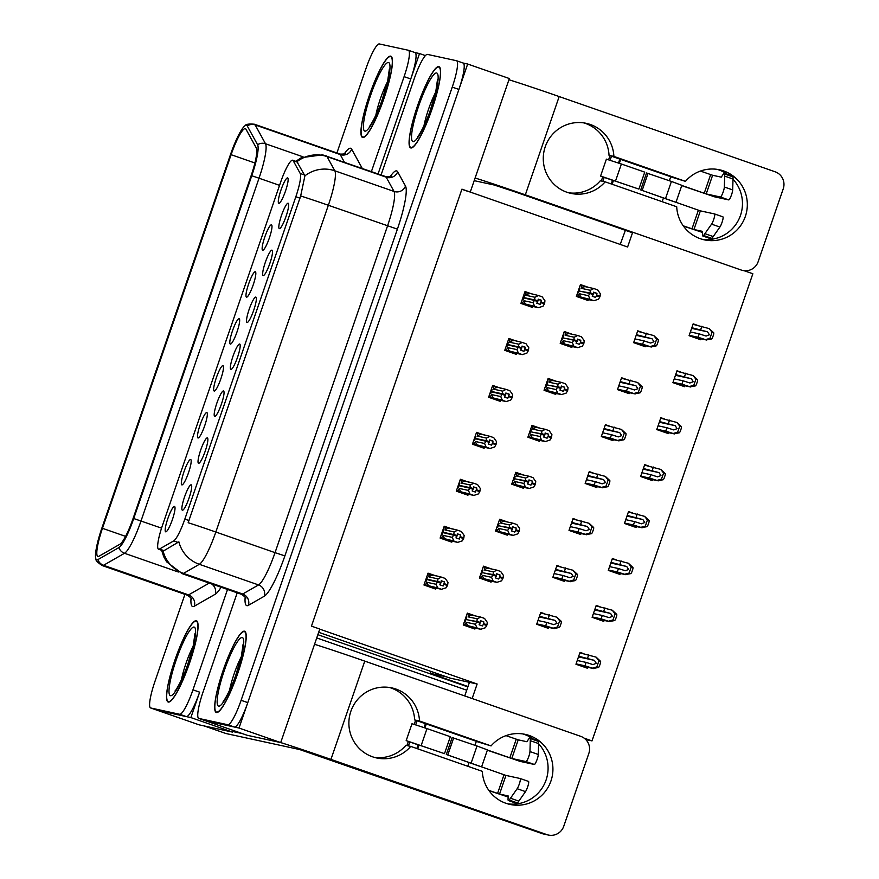 <?xml version="1.0" encoding="UTF-8"?>
<svg xmlns="http://www.w3.org/2000/svg" width="879" height="879" viewBox="0 0 879 879"><rect width="100%" height="100%" fill="white"/><g stroke="black" fill="none" stroke-linecap="round" stroke-linejoin="round"><path stroke-width="1.32" d="M165.724 531.839A13.438 2.307 -70.8 0 0 165.922 531.839A13.438 2.307 -70.8 0 0 172.284 519.896A13.438 2.307 -70.8 0 0 174.723 506.59A13.438 2.307 -70.8 0 0 174.471 506.425A13.438 2.307 -70.8 0 0 167.823 518.643A13.438 2.307 -70.8 0 0 165.724 531.839M214.74 416.371A13.438 2.307 -70.8 0 0 214.937 416.371A13.438 2.307 -70.8 0 0 221.299 404.428A13.438 2.307 -70.8 0 0 223.738 391.122A13.438 2.307 -70.8 0 0 223.486 390.957A13.438 2.307 -70.8 0 0 216.838 403.175A13.438 2.307 -70.8 0 0 214.74 416.371M198.577 463.31A13.438 2.307 -70.8 0 0 198.786 463.31A13.438 2.307 -70.8 0 0 205.137 451.366A13.438 2.307 -70.8 0 0 207.576 438.061A13.438 2.307 -70.8 0 0 207.323 437.896A13.438 2.307 -70.8 0 0 200.676 450.103A13.438 2.307 -70.8 0 0 198.577 463.31M263.217 275.577A13.438 2.307 -70.8 0 0 263.425 275.566A13.438 2.307 -70.8 0 0 269.776 263.623A13.438 2.307 -70.8 0 0 272.215 250.317A13.438 2.307 -70.8 0 0 271.974 250.152A13.438 2.307 -70.8 0 0 265.315 262.371A13.438 2.307 -70.8 0 0 263.217 275.577M230.364 344.107A13.438 2.307 -70.8 0 0 230.573 344.096A13.438 2.307 -70.8 0 0 236.923 332.152A13.438 2.307 -70.8 0 0 239.363 318.846A13.438 2.307 -70.8 0 0 239.11 318.692A13.438 2.307 -70.8 0 0 232.463 330.9A13.438 2.307 -70.8 0 0 230.364 344.107M262.689 250.229A13.438 2.307 -70.8 0 0 262.887 250.229A13.438 2.307 -70.8 0 0 269.249 238.286A13.438 2.307 -70.8 0 0 271.688 224.98A13.438 2.307 -70.8 0 0 271.435 224.815A13.438 2.307 -70.8 0 0 264.788 237.033A13.438 2.307 -70.8 0 0 262.689 250.229M182.414 510.249A13.438 2.307 -70.8 0 0 182.623 510.238A13.438 2.307 -70.8 0 0 188.974 498.294A13.438 2.307 -70.8 0 0 191.413 484.988A13.438 2.307 -70.8 0 0 191.172 484.823A13.438 2.307 -70.8 0 0 184.513 497.042A13.438 2.307 -70.8 0 0 182.414 510.249M214.201 391.034A13.438 2.307 -70.8 0 0 214.41 391.034A13.438 2.307 -70.8 0 0 220.761 379.091A13.438 2.307 -70.8 0 0 223.2 365.785A13.438 2.307 -70.8 0 0 222.958 365.62A13.438 2.307 -70.8 0 0 216.3 377.838A13.438 2.307 -70.8 0 0 214.201 391.034M181.876 484.9A13.438 2.307 -70.8 0 0 182.085 484.9A13.438 2.307 -70.8 0 0 188.436 472.957A13.438 2.307 -70.8 0 0 190.886 459.651A13.438 2.307 -70.8 0 0 190.633 459.486A13.438 2.307 -70.8 0 0 183.986 471.704A13.438 2.307 -70.8 0 0 181.876 484.9M198.039 437.973A13.438 2.307 -70.8 0 0 198.247 437.973A13.438 2.307 -70.8 0 0 204.598 426.018A13.438 2.307 -70.8 0 0 207.048 412.723A13.438 2.307 -70.8 0 0 206.796 412.559A13.438 2.307 -70.8 0 0 200.148 424.766A13.438 2.307 -70.8 0 0 198.039 437.973M247.054 322.505A13.438 2.307 -70.8 0 0 247.263 322.505A13.438 2.307 -70.8 0 0 253.613 310.562A13.438 2.307 -70.8 0 0 256.064 297.256A13.438 2.307 -70.8 0 0 255.811 297.091A13.438 2.307 -70.8 0 0 249.164 309.309A13.438 2.307 -70.8 0 0 247.054 322.505M230.902 369.444A13.438 2.307 -70.8 0 0 231.1 369.444A13.438 2.307 -70.8 0 0 237.451 357.489A13.438 2.307 -70.8 0 0 239.901 344.183A13.438 2.307 -70.8 0 0 239.648 344.03A13.438 2.307 -70.8 0 0 233.001 356.237A13.438 2.307 -70.8 0 0 230.902 369.444M278.841 203.302A13.438 2.307 -70.8 0 0 279.05 203.302A13.438 2.307 -70.8 0 0 285.4 191.347A13.438 2.307 -70.8 0 0 287.851 178.052A13.438 2.307 -70.8 0 0 287.598 177.888A13.438 2.307 -70.8 0 0 280.95 190.095A13.438 2.307 -70.8 0 0 278.841 203.302M246.527 297.168A13.438 2.307 -70.8 0 0 246.735 297.168A13.438 2.307 -70.8 0 0 253.086 285.225A13.438 2.307 -70.8 0 0 255.525 271.919A13.438 2.307 -70.8 0 0 255.273 271.754A13.438 2.307 -70.8 0 0 248.625 283.972A13.438 2.307 -70.8 0 0 246.527 297.168M279.379 228.639A13.438 2.307 -70.8 0 0 279.588 228.639A13.438 2.307 -70.8 0 0 285.939 216.695A13.438 2.307 -70.8 0 0 288.378 203.39A13.438 2.307 -70.8 0 0 288.125 203.225A13.438 2.307 -70.8 0 0 281.478 215.432A13.438 2.307 -70.8 0 0 279.379 228.639M158.649 549.243A24.194 4.164 -70.8 0 0 159.484 549.045L173.701 540.904A24.194 4.164 -70.8 0 0 184.843 519.104L295.838 196.742A24.194 4.164 -70.8 0 0 300.211 173.482L293.201 160.714A24.194 4.164 -70.8 0 0 292.685 160.242A24.194 4.164 -70.8 0 0 280.632 182.195L162.439 525.477A24.194 4.164 -70.8 0 0 158.572 549.221A24.194 4.164 -70.8 0 0 158.649 549.243M632.704 232.232L627.606 247.01L461.925 189.161L311.463 626.134L319.802 629.045L280.709 742.568L239.022 728.043L467.672 64.024L463.167 63.035M319.758 629.166L477.143 683.994L450.301 678.159A26.886 4.626 109.2 0 1 450.213 678.138A26.886 4.626 109.2 0 1 450.125 678.094M205.334 720.703A26.886 4.626 -70.8 0 0 205.422 720.736A26.886 4.626 -70.8 0 0 205.51 720.758L239.022 728.043M247.021 735.218A26.886 4.626 -70.8 0 0 247.109 735.262A26.886 4.626 -70.8 0 0 247.197 735.284L280.709 742.568M470.265 192.061L509.359 78.539L467.672 64.024M469.199 191.831L461.882 189.282M475.418 615.926L467.32 613.113L463.244 624.969L474.913 629.045L475.253 628.056M491.581 568.999L483.483 566.175L479.407 578.041L491.075 582.107L491.416 581.118M523.895 475.132L515.808 472.309L511.721 484.175L523.401 488.241L523.73 487.252M540.058 428.194L531.971 425.381L527.883 437.237L539.552 441.302L539.893 440.313M556.22 381.255L548.133 378.442L544.046 390.298L555.715 394.374L556.055 393.385M572.383 334.328L564.285 331.504L560.209 343.37L571.877 347.436L572.218 346.447M507.732 522.06L499.646 519.247L495.558 531.103L507.238 535.168L507.579 534.19M632.419 512.929L628.529 511.578L624.442 523.434L636.11 527.499L636.44 526.554M648.581 466.002L644.692 464.639L640.604 476.506L652.273 480.571L652.603 479.615M664.733 419.063L660.843 417.712L656.767 429.567L668.436 433.633L668.765 432.688M680.895 372.136L677.006 370.773L672.918 382.64L684.598 386.705L684.928 385.749M616.256 559.868L612.366 558.517L608.279 570.372L619.948 574.437L620.277 573.482M600.093 606.807L596.204 605.444L592.116 617.311L603.796 621.376L604.115 620.42M583.931 653.734L580.041 652.383L575.954 664.238L587.633 668.304L587.963 667.359M697.058 325.197L693.168 323.846L689.081 335.701L700.761 339.766L701.079 338.811M588.534 287.389L580.448 284.576L576.371 296.432L588.04 300.497L588.381 299.519M436.138 575.965L428.051 573.152L423.964 585.007L435.643 589.073L435.984 588.095M452.3 529.037L444.214 526.213L440.126 538.08L451.795 542.145L452.136 541.156M484.626 435.16L476.539 432.347L472.452 444.203L484.12 448.279L484.461 447.29M500.788 388.232L492.69 385.409L488.614 397.275L500.283 401.34L500.623 400.352M516.94 341.294L508.853 338.481L504.766 350.336L516.445 354.402L516.786 353.424M468.463 482.099L460.376 479.286L456.289 491.141L467.958 495.207L468.298 494.218M576.987 519.907L573.086 518.544L569.01 530.411L580.678 534.476L581.008 533.52M560.824 566.834L556.934 565.483L552.847 577.338L564.516 581.404L564.845 580.459M544.661 613.773L540.772 612.421L536.684 624.277L548.353 628.342L548.683 627.386M641.626 332.163L637.736 330.812L633.649 342.667L645.318 346.733L645.647 345.788M625.463 379.102L621.574 377.75L617.487 389.606L629.155 393.671L629.485 392.715M609.301 426.04L605.411 424.678L601.324 436.544L613.004 440.61L613.322 439.654M593.138 472.968L589.249 471.616L585.172 483.472L596.841 487.537L597.171 486.592M533.103 294.366L525.016 291.542L520.928 303.409L532.608 307.474L532.949 306.485M477.143 683.994L472.144 698.53M744.063 270.699L752.853 273.754L592.006 740.898L584.15 738.162M620.211 244.439L625.387 230.32M464.749 695.948L469.441 682.324M592.006 740.898L585.744 739.536M468.002 686.51L430.205 673.336L430.875 671.402M430.205 673.336L446.785 676.94M419.525 53.553L415.02 52.575A26.886 4.626 -70.8 0 1 415.064 52.597A26.886 4.626 -70.8 0 1 410.768 78.967L378.069 173.932L419.525 53.553L425.403 55.608M190.875 717.583L199.632 692.169A26.886 4.626 -70.8 0 1 186.326 716.594L157.363 710.298L190.875 717.583L232.561 732.108L233.155 730.394M467.859 686.928L317.857 634.682M198.863 724.757A26.886 4.626 -70.8 0 0 198.962 724.79A26.886 4.626 -70.8 0 0 199.05 724.823L232.561 732.108M198.962 724.79L157.275 710.276A26.886 4.626 -70.8 0 0 157.363 710.298A26.886 4.626 -70.8 0 1 157.275 710.276A26.886 4.626 -70.8 0 1 157.187 710.232M216.443 712.517A43.016 7.395 -70.8 0 0 237.583 673.863A43.016 7.395 -70.8 0 0 244.604 631.232A43.016 7.395 -70.8 0 0 244.45 631.188A43.016 7.395 -70.8 0 0 223.321 669.853A43.016 7.395 -70.8 0 0 216.3 712.484A43.016 7.395 -70.8 0 0 216.443 712.517M410.845 147.958A43.016 7.395 -70.8 0 0 431.974 109.293A43.016 7.395 -70.8 0 0 438.995 66.672A43.016 7.395 -70.8 0 0 438.852 66.628A43.016 7.395 -70.8 0 0 417.712 105.282A43.016 7.395 -70.8 0 0 410.691 147.914A43.016 7.395 -70.8 0 0 410.845 147.958M326.142 155.847A35.852 6.164 109.2 0 1 326.263 155.88A35.852 6.164 109.2 0 1 327.01 156.594A31.369 30.534 -28.8 0 0 296.948 161.725L304.914 175.833L300.673 195.973A31.369 0.648 19 0 1 328.35 205.268L215.838 532.026A35.852 6.164 109.2 0 1 199.335 564.307A31.369 30.315 -119.8 0 1 178.876 541.849L164.021 550.639L162.143 550.254M247.109 735.262L205.422 720.736A26.886 4.626 -70.8 0 0 205.51 720.758L234.473 727.054A26.886 4.626 -70.8 0 0 247.779 702.629L458.915 89.438A26.886 4.626 -70.8 0 0 463.211 63.057A26.886 4.626 -70.8 0 0 463.123 63.035M300.673 195.973L188.161 522.719A31.369 0.648 -161 0 1 215.838 532.026L275.039 552.649L387.54 225.892A35.852 6.164 -70.8 0 0 394.023 191.435L386.211 177.206A35.852 6.164 -70.8 0 0 385.452 176.503L386.342 176.756C389.694 176.789 391.43 176.492 391.573 175.855L390.979 176.492M237.209 592.831L203.049 692.037A26.886 4.626 -70.8 0 0 198.753 718.418A26.886 4.626 -70.8 0 0 198.841 718.44L227.804 724.736A26.886 4.626 -70.8 0 0 241.11 700.31L452.245 87.109A26.886 4.626 -70.8 0 0 456.542 60.728A26.886 4.626 -70.8 0 0 456.454 60.706L427.491 54.41A26.886 4.626 -70.8 0 0 414.185 78.835L381.079 174.976M168.296 702.057A43.016 7.395 -70.8 0 0 189.435 663.403A43.016 7.395 -70.8 0 0 196.457 620.772A43.016 7.395 -70.8 0 0 196.303 620.728A43.016 7.395 -70.8 0 0 175.174 659.382A43.016 7.395 -70.8 0 0 168.153 702.013A43.016 7.395 -70.8 0 0 168.296 702.057M362.697 137.487A43.016 7.395 -70.8 0 0 383.826 98.833A43.016 7.395 -70.8 0 0 390.847 56.201A43.016 7.395 -70.8 0 0 390.694 56.157A43.016 7.395 -70.8 0 0 369.565 94.822A43.016 7.395 -70.8 0 0 362.544 137.454A43.016 7.395 -70.8 0 0 362.697 137.487M97.976 556.473A28.677 4.933 109.2 0 1 97.877 556.44A28.677 4.933 109.2 0 1 102.458 528.312L231.1 154.693A28.677 4.933 109.2 0 1 245.384 128.675A28.677 4.933 109.2 0 1 245.988 129.235L256.327 148.057A28.677 4.933 109.2 0 1 251.141 175.624L133.114 518.401A28.677 4.933 109.2 0 1 119.918 544.233L98.953 556.242A28.677 4.933 109.2 0 1 97.976 556.473M96.8 559.857A32.259 5.549 -70.8 0 0 97.91 559.604L118.874 547.584A32.259 5.549 -70.8 0 0 133.729 518.533L251.757 175.756A32.259 5.549 -70.8 0 0 257.58 144.738L247.241 125.928A32.259 5.549 -70.8 0 0 245.054 125.697A32.259 5.549 -70.8 0 0 230.496 154.561L101.843 528.18A32.259 5.549 -70.8 0 0 95.767 558.572A32.259 5.549 -70.8 0 0 96.8 559.857M371.399 171.603L404.098 76.649A26.886 4.626 -70.8 0 0 408.394 50.268A26.886 4.626 -70.8 0 0 408.306 50.246L379.332 43.95A26.886 4.626 -70.8 0 0 366.038 68.375L336.91 152.968M184.931 594.358L154.902 681.577A26.886 4.626 -70.8 0 0 150.606 707.947A26.886 4.626 -70.8 0 0 150.694 707.98L179.657 714.275A26.886 4.626 -70.8 0 0 192.962 689.839L227.529 589.457M521.071 303.002L522.258 303.255L524.016 300.728L533.081 302.695L534.399 300.442L537.728 301.596L536.783 303.211L540.124 304.376L541.519 300.299L538.135 299.563M524.148 296.531L523.357 296.355M523.642 295.542L524.433 295.718L523.785 297.574L534.575 299.926L534.948 297.267L538.387 295.509L542.211 296.849L544.947 300.761L544.639 303.233L544.398 303.925L541.068 302.761M524.807 292.158L525.994 292.41L525.884 295.3L534.948 297.267M525.994 292.41L538.387 295.509M522.258 303.255L534.652 306.353L538.486 307.694L531.938 306.266M538.486 307.694L543.079 306.178L544.398 303.925M534.399 300.442L523.675 297.915L523.027 299.783L522.236 299.607M534.63 299.75L537.97 300.904L538.19 299.146L541.519 300.299M529.894 293.663A6.098 5.999 102.3 0 0 525.884 295.3M544.639 303.233L541.299 302.068M534.652 306.353L533.081 302.695M524.016 300.728A6.098 5.999 102.3 0 0 526.169 304.508M534.454 300.266L537.728 301.596M523.785 297.574L526.565 298.552M537.97 300.904L534.575 299.926M535.014 300.453L537.904 301.079M576.503 296.025L577.69 296.289L579.448 293.751L588.512 295.718L589.831 293.465L579.107 290.949L578.47 292.817L577.679 292.641M589.886 293.289L593.226 294.454L592.226 296.234L595.555 297.399L596.5 295.794L599.83 296.959L600.071 296.256L596.742 295.102L596.962 293.333L593.567 292.597M589.831 293.465L593.16 294.63M596.962 293.333L593.622 292.169L593.347 294.113L590.007 292.949L590.38 290.301L593.819 288.543L597.654 289.872L600.379 293.784L600.071 296.256M593.402 293.938L590.073 292.773M593.347 294.113L590.446 293.487M582.008 291.575L590.007 292.949M579.228 290.608L579.865 288.741L579.074 288.576M577.69 296.289L590.084 299.387L588.512 295.718M579.448 293.751A6.098 5.999 102.3 0 0 581.601 297.541M587.381 299.299L581.371 298.179M599.83 296.959L598.511 299.212L593.918 300.717L586.535 299.299M590.084 299.387L593.918 300.717M596.5 295.794L596.742 295.102M590.38 290.301L581.316 288.334A6.098 5.999 -77.7 0 1 585.337 286.697L593.819 288.543M581.316 288.334L581.426 285.444L585.337 286.697M581.426 285.444L580.239 285.181M579.591 289.554L578.789 289.389M504.909 349.93L506.095 350.194L507.853 347.655L516.918 349.622L518.236 347.37L521.566 348.534L520.632 350.139L523.961 351.303L525.367 347.238L521.972 346.502M507.996 343.458L507.194 343.293M507.48 342.48L508.271 342.645L507.633 344.513L518.412 346.853L518.786 344.205L522.225 342.447L526.06 343.777L528.784 347.688L528.477 350.161L528.235 350.864L524.906 349.699M508.644 339.085L509.831 339.349L509.721 342.239L518.786 344.205M509.831 339.349L522.225 342.447M506.095 350.194L518.489 353.292L522.324 354.622L515.786 353.204M522.324 354.622L526.917 353.116L528.235 350.864M518.236 347.37L507.513 344.854L506.875 346.722L506.073 346.546M518.467 346.678L521.807 347.842L522.027 346.073L525.367 347.238M513.743 340.602A6.098 5.999 102.3 0 0 509.721 342.239M528.477 350.161L525.148 349.007M518.489 353.292L516.918 349.622M507.853 347.655A6.098 5.999 102.3 0 0 510.007 351.446M518.291 347.194L521.566 348.534M507.633 344.513L510.413 345.48M521.807 347.842L518.412 346.853M518.852 347.392L521.741 348.018M488.746 396.868L489.933 397.121L491.691 394.594L500.755 396.561L502.074 394.308L505.403 395.473L504.469 397.077L507.798 398.242L509.205 394.177L505.81 393.44M491.833 390.397L491.042 390.221M491.317 389.408L492.108 389.584L491.471 391.452L502.25 393.792L502.623 391.144L506.062 389.375L509.897 390.715L512.622 394.627L512.314 397.099L512.072 397.791L508.743 396.627M492.482 386.024L493.668 386.277L493.558 389.166L502.623 391.144M493.668 386.277L506.062 389.375M489.933 397.121L502.327 400.22L506.161 401.56L499.624 400.132M506.161 401.56L510.754 400.044L512.072 397.791M502.074 394.308L491.35 391.792L490.713 393.649L489.922 393.473M502.316 393.616L505.645 394.77L505.864 393.012L509.205 394.177M497.58 387.529A6.098 5.999 102.3 0 0 493.558 389.166M512.314 397.099L508.985 395.935M502.327 400.22L500.755 396.561M491.691 394.594A6.098 5.999 102.3 0 0 493.844 398.374M502.129 394.133L505.403 395.473M491.471 391.452L494.251 392.419M505.645 394.77L502.25 393.792M502.689 394.319L505.59 394.957M472.594 443.796L473.77 444.06L475.528 441.522L484.593 443.499L485.911 441.247L489.251 442.401L488.306 444.016L491.647 445.17L493.042 441.104L489.658 440.368M475.671 437.335L474.88 437.16M475.154 436.347L475.946 436.522L475.308 438.379L486.087 440.731L486.461 438.072L489.9 436.314L493.734 437.643L496.47 441.555L496.152 444.038L495.921 444.73L492.581 443.565M476.319 432.962L477.506 433.215L477.396 436.105L486.461 438.072M477.506 433.215L489.9 436.314M473.77 444.06L486.164 447.158L489.999 448.488L483.461 447.07M489.999 448.488L494.602 446.982L495.921 444.73M485.911 441.247L475.187 438.72L474.55 440.588L473.759 440.412M486.153 440.544L489.482 441.708L489.702 439.939L493.042 441.104M481.417 434.468A6.098 5.999 102.3 0 0 477.396 436.105M496.152 444.038L492.822 442.873M486.164 447.158L484.593 443.499M475.528 441.522A6.098 5.999 102.3 0 0 477.682 445.312M485.977 441.06L489.251 442.401M475.308 438.379L478.088 439.346M489.482 441.708L486.087 440.731M486.526 441.258L489.427 441.884M560.352 342.964L561.527 343.217L563.285 340.689L572.35 342.656L573.734 340.228L562.945 337.877L562.307 339.744L561.516 339.569M573.734 340.228L577.063 341.382L576.064 343.173L579.393 344.337L580.338 342.722L583.678 343.887L583.909 343.195L580.579 342.03L580.799 340.272L577.415 339.536M573.668 340.404L577.009 341.568M580.799 340.272L577.459 339.107L577.184 341.052L573.844 339.887L574.218 337.239L577.657 335.47L581.491 336.811L584.216 340.722L583.909 343.195M577.239 340.865L573.91 339.712M577.184 341.052L574.284 340.415M565.845 338.514L573.844 339.887M563.065 337.547L563.703 335.679L562.912 335.503M561.527 343.217L573.921 346.315L572.35 342.656M563.285 340.689A6.098 5.999 102.3 0 0 565.439 344.469M571.218 346.227L565.208 345.106M583.678 343.887L582.359 346.139L577.756 347.655L570.383 346.238M573.921 346.315L577.756 347.655M580.338 342.722L580.579 342.03M574.218 337.239L565.153 335.262A6.098 5.999 -77.7 0 1 569.174 333.624L577.657 335.47M565.153 335.262L565.263 332.372L569.174 333.624M565.263 332.372L564.076 332.119M563.428 336.492L562.637 336.316M544.189 389.891L545.365 390.155L547.123 387.617L556.187 389.595L557.572 387.156L546.782 384.815L546.145 386.683L545.354 386.507M557.572 387.156L560.901 388.32L559.901 390.111L563.241 391.265L564.175 389.661L567.515 390.825L567.746 390.133L564.417 388.968L564.637 387.199L561.252 386.463M557.506 387.342L560.846 388.496M564.637 387.199L561.307 386.035L561.022 387.98L557.682 386.815L558.055 384.167L561.494 382.409L565.329 383.738L568.065 387.65L567.746 390.133M561.077 387.804L557.747 386.639M561.022 387.98L558.121 387.353M549.683 385.441L557.682 386.815M546.903 384.475L547.54 382.618L546.749 382.442M545.365 390.155L557.769 393.254L556.187 389.595M547.123 387.617A6.098 5.999 102.3 0 0 549.276 391.408M555.056 393.166L549.045 392.045M567.515 390.825L566.197 393.078L561.593 394.583L554.22 393.166M557.769 393.254L561.593 394.583M564.175 389.661L564.417 388.968M558.055 384.167L548.99 382.2A6.098 5.999 -77.7 0 1 553.012 380.563L561.494 382.409M548.99 382.2L549.1 379.31L553.012 380.563M549.1 379.31L547.925 379.058M547.265 383.431L546.474 383.255M528.026 436.83L529.213 437.083L530.96 434.556L540.025 436.522L541.409 434.094L530.63 431.754L529.982 433.611L529.191 433.446M541.409 434.094L544.738 435.259L543.738 437.039L547.079 438.203L548.013 436.599L551.353 437.753L551.594 437.061L548.254 435.896L548.474 434.138L545.09 433.402M541.343 434.27L544.683 435.435M548.474 434.138L545.145 432.973L544.859 434.918L541.53 433.754L541.893 431.106L545.343 429.337L549.166 430.677L551.902 434.589L551.594 437.061M544.925 434.742L541.585 433.578M544.859 434.918L541.969 434.292M533.52 432.38L541.53 433.754M530.74 431.413L531.388 429.545L530.586 429.381M529.213 437.083L541.607 440.181L540.025 436.522M530.96 434.556A6.098 5.999 102.3 0 0 533.113 438.346M538.893 440.104L532.883 438.984M551.353 437.753L550.034 440.005L545.43 441.522L538.058 440.104M541.607 440.181L545.43 441.522M548.013 436.599L548.254 435.896M541.893 431.106L532.828 429.139A6.098 5.999 -77.7 0 1 536.849 427.502L545.343 429.337M532.828 429.139L532.938 426.249L536.849 427.502M532.938 426.249L531.762 425.985M531.103 430.358L530.312 430.194M511.864 483.769L513.05 484.021L514.808 481.494L523.873 483.461L525.192 481.209L514.468 478.681L513.819 480.549L513.028 480.373M525.246 481.033L528.587 482.186L527.576 483.977L530.916 485.142L531.861 483.527L535.19 484.692L535.432 483.999L532.092 482.835L532.311 481.066L528.927 480.33M525.192 481.209L528.521 482.362M532.311 481.066L528.982 479.912L528.697 481.846L525.367 480.692L525.73 478.033L529.18 476.275L533.004 477.616L535.74 481.527L535.432 483.999M528.762 481.67L525.422 480.516M528.697 481.846L525.807 481.22M517.357 479.319L525.367 480.692M514.578 478.341L515.226 476.484L514.435 476.308M513.05 484.021L525.444 487.12L523.873 483.461M514.808 481.494A6.098 5.999 102.3 0 0 516.962 485.274M522.73 487.032L516.731 485.911M535.19 484.692L533.872 486.944L529.279 488.46L521.895 487.043M525.444 487.12L529.279 488.46M531.861 483.527L532.092 482.835M525.73 478.033L516.665 476.066A6.098 5.999 -77.7 0 1 520.687 474.429L529.18 476.275M516.665 476.066L516.786 473.177L520.687 474.429M516.786 473.177L515.599 472.924M514.94 477.297L514.149 477.121M636.407 334.679L652.097 338.8L653.987 341.755L650.636 343.03L643.813 340.832L642.648 344.227L651.35 347.018L637.506 344.019M649.999 346.59L654.514 345.326L656.624 339.206L653.789 335.58L658.316 339.788A4.483 4.417 102.3 0 1 658.085 341.722L657.217 344.26A4.483 4.417 102.3 0 1 656.206 345.908L650.834 346.875L637.264 343.931M637.572 331.284L653.789 335.58M633.781 342.294L642.648 344.227M634.946 338.909L643.813 340.832M645.274 336.602L646.439 333.207M656.624 339.206L658.316 339.788M654.514 345.326L656.206 345.908M691.839 327.702L707.529 331.822L709.43 334.789L706.068 336.064L699.244 333.866L698.08 337.25L706.782 340.052L692.949 337.042M705.43 339.624L709.957 338.349L712.056 332.229L709.221 328.603L713.748 332.822A4.483 4.417 102.3 0 1 713.528 334.745L712.649 337.294A4.483 4.417 102.3 0 1 711.638 338.942L706.266 339.909L692.696 336.965M693.004 324.318L709.221 328.603M689.213 335.328L698.08 337.25M690.378 331.943L699.244 333.866M700.706 329.625L701.871 326.241M712.056 332.229L713.748 332.822M709.957 338.349L711.638 338.942M476.308 741.415L491.064 745.919L419.503 720.989A35.852 35.303 102.3 0 0 391.825 687.894A35.852 35.303 102.3 0 0 349.71 715.429A35.852 35.303 102.3 0 0 376.597 757.951A35.852 35.303 102.3 0 0 410.746 746.403L482.307 771.333A35.852 35.303 102.3 0 0 509.985 804.428A35.852 35.303 102.3 0 0 550.946 781.013A35.852 35.303 102.3 0 0 525.213 734.361A35.852 35.303 102.3 0 0 491.064 745.919M507.579 803.813A35.852 35.303 102.3 0 0 546.101 779.959A35.852 35.303 102.3 0 0 538.64 743.799M533.113 738.931A35.852 35.303 102.3 0 0 522.774 733.921M419.503 720.989L414.646 719.934L476.352 741.305L474.979 745.293M374.19 757.346A35.852 35.303 102.3 0 0 405.9 745.348L410.746 746.403M232.77 731.515L242.285 733.58M330.943 759.401L546.87 834.621A13.438 13.24 102.3 0 0 563.747 826.271L588.842 753.413A13.438 13.24 102.3 0 0 580.711 736.349L364.774 661.129L330.943 759.401A53.773 1.11 -161 0 0 280.599 742.546M425.414 723.681L424.074 727.57M408.427 745.897L409.79 741.964L406.373 740.667L444.499 753.655L414.712 743.579L418.184 744.689L416.866 748.534M414.646 719.934A35.852 35.303 102.3 0 0 389.375 687.455M548.397 835.05L543.541 833.995A13.438 13.24 -77.7 0 1 542.013 833.567L299.706 749.556L226.013 733.536A13.438 2.307 109.2 0 1 225.958 733.525A13.438 2.307 109.2 0 1 225.914 733.504M314.55 644.307A53.773 1.11 19 0 1 364.774 661.129M426.326 723.878L424.953 727.878M419.063 744.996L417.734 748.842M469.078 762.412L467.76 766.257M670.71 176.844L685.455 181.349L613.894 156.418A35.852 35.303 102.3 0 0 586.216 123.324A35.852 35.303 102.3 0 0 544.101 150.858A35.852 35.303 102.3 0 0 570.987 193.391A35.852 35.303 102.3 0 0 605.148 181.832L676.709 206.763A35.852 35.303 102.3 0 0 704.387 239.857A35.852 35.303 102.3 0 0 745.348 216.443A35.852 35.303 102.3 0 0 719.615 169.801A35.852 35.303 102.3 0 0 685.455 181.349M701.98 239.242A35.852 35.303 102.3 0 0 740.492 215.388A35.852 35.303 102.3 0 0 733.031 179.228M727.504 174.372A35.852 35.303 102.3 0 0 717.165 169.361M613.894 156.418L609.037 155.363L670.743 176.745L669.369 180.733M568.581 192.776A35.852 35.303 102.3 0 0 600.291 180.777L605.148 181.832M525.334 194.83L741.272 270.051A13.438 13.24 102.3 0 0 758.148 261.7L783.233 188.842A13.438 13.24 102.3 0 0 775.102 171.779L559.176 96.558L525.334 194.83A53.773 1.11 -161 0 0 475.11 178.008M619.816 159.121L618.475 163.011M602.829 181.338L604.181 177.393L600.775 176.108L638.901 189.095L609.114 179.008L612.575 180.129L611.257 183.964M609.037 155.363A35.852 35.303 102.3 0 0 583.766 122.884M632.506 232.803L513.808 191.457L494.108 184.986L474.188 180.656M508.941 79.736A53.773 1.11 19 0 1 559.176 96.558M620.728 159.319L619.343 163.307M613.454 180.426L612.136 184.271M663.48 197.852L662.151 201.698M620.244 381.607L635.935 385.727L637.835 388.694L634.473 389.968L627.65 387.771L626.485 391.155L635.187 393.957L621.354 390.946M633.836 393.528L638.352 392.254L640.461 386.134L637.627 382.508L642.153 386.727A4.483 4.417 102.3 0 1 641.934 388.65L641.055 391.199A4.483 4.417 102.3 0 1 640.044 392.847L634.671 393.814L621.101 390.869M621.409 378.223L637.627 382.508M617.618 389.232L626.485 391.155M618.783 385.848L627.65 387.771M629.111 383.53L630.276 380.146M640.461 386.134L642.153 386.727M638.352 392.254L640.044 392.847M604.082 428.545L619.772 432.666L621.673 435.621L618.311 436.896L611.487 434.709L610.323 438.094L619.025 440.895L605.191 437.885M617.673 440.456L622.2 439.192L624.299 433.072L621.464 429.446L625.991 433.655A4.483 4.417 102.3 0 1 625.771 435.588L624.892 438.127A4.483 4.417 102.3 0 1 623.881 439.786L618.508 440.742L604.939 437.797M605.246 425.15L621.464 429.446M601.456 436.171L610.323 438.094M602.62 432.776L611.487 434.709M612.949 430.468L614.113 427.084M624.299 433.072L625.991 433.655M622.2 439.192L623.881 439.786M587.919 475.473L603.609 479.593L605.51 482.56L602.159 483.835L595.325 481.637L594.16 485.032L602.862 487.823L589.029 484.823M601.511 487.395L606.038 486.131L608.147 480L605.312 476.374L609.839 480.593A4.483 4.417 102.3 0 1 609.608 482.516L608.729 485.065A4.483 4.417 102.3 0 1 607.73 486.713L602.346 487.68L588.776 484.736M589.084 472.089L605.312 476.374M585.293 483.098L594.16 485.032M586.458 479.714L595.325 481.637M596.786 477.407L597.951 474.012M608.147 480L609.839 480.593M606.038 486.131L607.73 486.713M675.676 374.641L691.366 378.761L693.267 381.717L689.916 382.991L683.082 380.805L681.917 384.189L690.619 386.991L676.786 383.98M689.268 386.551L693.795 385.288L695.904 379.168L693.07 375.542L697.585 379.75A4.483 4.417 102.3 0 1 697.366 381.684L696.487 384.222A4.483 4.417 102.3 0 1 695.487 385.881L690.103 386.837L676.533 383.892M676.841 371.246L693.07 375.542M673.05 382.266L681.917 384.189M674.215 378.871L683.082 380.805M684.543 376.564L685.708 373.179M695.904 379.168L697.585 379.75M693.795 385.288L695.487 385.881M659.514 421.568L675.215 425.689L677.105 428.655L673.754 429.93L666.919 427.732L665.755 431.128L674.457 433.918L660.623 430.919M673.116 433.49L677.632 432.226L679.742 426.095L676.907 422.469L681.434 426.689A4.483 4.417 102.3 0 1 681.203 428.611L680.324 431.16A4.483 4.417 102.3 0 1 679.324 432.809L673.94 433.776L660.371 430.831M660.678 418.184L676.907 422.469M656.888 429.194L665.755 431.128M658.063 425.81L666.919 427.732M668.381 423.502L669.545 420.107M679.742 426.095L681.434 426.689M677.632 432.226L679.324 432.809M643.351 468.507L659.052 472.627L660.942 475.583L657.591 476.857L650.768 474.671L649.592 478.055L658.294 480.857L644.461 477.846M656.954 480.417L661.469 479.154L663.579 473.034L660.744 469.408L665.271 473.627A4.483 4.417 102.3 0 1 665.04 475.55L664.172 478.088A4.483 4.417 102.3 0 1 663.162 479.747L657.778 480.714L644.219 477.758M644.527 465.123L660.744 469.408M640.736 476.132L649.592 478.055M641.901 472.737L650.768 474.671M652.218 470.43L653.394 467.046M663.579 473.034L665.271 473.627M661.469 479.154L663.162 479.747M627.199 515.446L642.89 519.566L644.779 522.522L641.428 523.796L634.605 521.599L633.44 524.994L642.142 527.785L628.298 524.785M640.791 527.356L645.307 526.092L647.416 519.972L644.582 516.347L649.109 520.555A4.483 4.417 102.3 0 1 648.878 522.489L648.01 525.027A4.483 4.417 102.3 0 1 646.999 526.675L641.626 527.642L628.056 524.697M628.364 512.05L644.582 516.347M624.573 523.06L633.44 524.994M625.738 519.676L634.605 521.599M636.066 517.368L637.231 513.973M647.416 519.972L649.109 520.555M645.307 526.092L646.999 526.675M406.175 740.656L412.009 723.714L426.996 728.581L450.334 736.712L444.499 753.655M506.007 735.635L518.214 739.843L511.798 758.478L525.994 761.566L534.333 764.466L520.137 761.39L487.34 750.205M511.798 758.478L487.405 750.018M479.934 766.4L446.323 754.49L505.963 775.421L499.547 794.067L508.183 795.945L508.04 799.143A8.966 1.538 -70.8 0 0 508.37 800.527A8.966 1.538 -70.8 0 0 509.183 800.055L510.49 798.231L518.83 801.132L525.51 791.616A5.724 0.989 -70.8 0 0 528.037 785.683A5.724 0.989 -70.8 0 0 528.521 781.42A5.724 0.989 -70.8 0 0 528.499 781.42L520.203 778.519A5.724 0.989 109.2 0 1 519.698 782.782A5.724 0.989 109.2 0 1 517.171 788.705L510.49 798.231M528.521 781.42L520.181 778.519A5.724 0.989 109.2 0 0 520.159 778.508L505.963 775.421M408.845 741.755L408.274 741.634L406.911 745.568M415.701 724.779L417.075 720.78M409.79 741.964L418.129 744.865M499.547 794.067L488.834 790.375M489.021 790.639L508.139 797.022M518.83 801.132L517.511 802.956L509.183 800.055M508.37 800.527L516.709 803.439A8.966 1.538 -70.8 0 0 517.511 802.956M414.229 724.307L415.624 720.275M525.994 761.566A5.724 0.989 109.2 0 0 528.312 757.764A5.724 0.989 109.2 0 0 529.96 751.578L530.345 738.58A8.966 1.538 -70.8 0 0 530.026 737.855A8.966 1.538 -70.8 0 0 528.784 738.898L526.851 741.722L518.214 739.843M530.345 738.58L538.684 741.491A8.966 1.538 -70.8 0 0 538.355 740.766L530.026 737.855M538.684 741.491L538.3 754.479A5.724 0.989 -70.8 0 1 536.651 760.665A5.724 0.989 -70.8 0 1 534.333 764.466M530.312 740.678L538.64 743.59M446.323 754.49L452.158 737.547L477.011 746.007L487.449 749.886L481.615 766.829M453.674 737.877L447.84 754.819M600.566 176.086L606.4 159.143L621.387 164.01L644.736 172.141L638.901 189.095M700.409 171.064L712.616 175.273L706.2 193.918L720.395 197.006L728.735 199.907L714.539 196.819L681.741 185.634M706.2 193.918L681.796 185.458M674.336 201.829L640.714 189.919L700.365 210.861L693.949 229.496L702.585 231.375L702.431 234.583A8.966 1.538 -70.8 0 0 702.771 235.968A8.966 1.538 -70.8 0 0 703.574 235.484L704.892 233.66L713.221 236.572L719.901 227.046A5.724 0.989 -70.8 0 0 722.439 221.112A5.724 0.989 -70.8 0 0 722.912 216.849A5.724 0.989 -70.8 0 0 722.901 216.849L714.594 213.96M704.892 233.66L711.572 224.145A5.724 0.989 109.2 0 0 714.1 218.212A5.724 0.989 109.2 0 0 714.583 213.949A5.724 0.989 109.2 0 1 714.583 213.949L700.365 210.861M603.247 177.195L602.664 177.064L601.313 181.008M610.103 160.209L611.476 156.209M604.181 177.393L612.52 180.294M693.949 229.496L683.225 225.804M683.412 226.068L702.53 232.452M713.221 236.572L711.913 238.396L703.574 235.484M702.771 235.968L711.1 238.868A8.966 1.538 -70.8 0 0 711.913 238.396M608.631 159.747L610.015 155.704M720.395 197.006A5.724 0.989 109.2 0 0 722.714 193.193A5.724 0.989 109.2 0 0 724.351 187.007L724.736 174.02A8.966 1.538 -70.8 0 0 724.417 173.295A8.966 1.538 -70.8 0 0 723.175 174.339L721.252 177.151L712.616 175.273M724.736 174.02L733.075 176.921A8.966 1.538 -70.8 0 0 732.756 176.196L724.417 173.295M733.075 176.921L732.69 189.919A5.724 0.989 -70.8 0 1 731.042 196.094A5.724 0.989 -70.8 0 1 728.735 199.907M724.703 176.119L733.042 179.019M640.714 189.919L646.548 172.976L671.413 181.437L681.84 185.326L676.006 202.269M648.065 173.306L642.23 190.249M216.597 712.1A42.566 7.318 109.2 0 1 216.443 712.056A42.566 7.318 109.2 0 1 223.387 669.864A42.566 7.318 109.2 0 1 244.307 631.616A42.566 7.318 109.2 0 1 244.45 631.66A42.566 7.318 109.2 0 1 237.506 673.841A42.566 7.318 109.2 0 1 216.597 712.1M362.84 137.069A42.566 7.318 109.2 0 1 362.697 137.025A42.566 7.318 109.2 0 1 369.641 94.844A42.566 7.318 109.2 0 1 390.551 56.586A42.566 7.318 109.2 0 1 390.705 56.63A42.566 7.318 109.2 0 1 383.749 98.811A42.566 7.318 109.2 0 1 362.84 137.069M410.987 147.529A42.566 7.318 109.2 0 1 410.845 147.485A42.566 7.318 109.2 0 1 417.789 105.304A42.566 7.318 109.2 0 1 438.698 67.046A42.566 7.318 109.2 0 1 438.852 67.09A42.566 7.318 109.2 0 1 431.908 109.282A42.566 7.318 109.2 0 1 410.987 147.529M168.449 701.64A42.566 7.318 109.2 0 1 168.296 701.596A42.566 7.318 109.2 0 1 175.24 659.404A42.566 7.318 109.2 0 1 196.16 621.156A42.566 7.318 109.2 0 1 196.303 621.189A42.566 7.318 109.2 0 1 189.359 663.381A42.566 7.318 109.2 0 1 168.449 701.64M571.757 522.412L587.458 526.532L589.348 529.499L585.996 530.762L579.162 528.576L577.997 531.96L586.7 534.762L572.866 531.751M585.359 534.322L589.875 533.059L591.985 526.939L589.15 523.313L593.677 527.532A4.483 4.417 102.3 0 1 593.446 529.455L592.567 531.993A4.483 4.417 102.3 0 1 591.567 533.652L586.183 534.619L572.614 531.663M572.932 519.028L589.15 523.313M569.131 530.037L577.997 531.96M570.306 526.642L579.162 528.576M580.623 524.334L581.788 520.95M591.985 526.939L593.677 527.532M589.875 533.059L591.567 533.652M555.594 569.35L571.295 573.471L573.185 576.426L569.834 577.701L563.01 575.503L561.835 578.898L570.548 581.689L556.704 578.69M569.196 581.261L573.712 579.997L575.822 573.877L572.987 570.251L577.514 574.459A4.483 4.417 102.3 0 1 577.283 576.393L576.415 578.931A4.483 4.417 102.3 0 1 575.404 580.579L570.031 581.546L556.462 578.602M556.77 565.955L572.987 570.251M552.979 576.976L561.835 578.898M554.144 573.58L563.01 575.503M564.461 571.273L565.636 567.878M575.822 573.877L577.514 574.459M573.712 579.997L575.404 580.579M539.442 616.278L555.132 620.398L557.033 623.365L553.671 624.639L546.848 622.442L545.683 625.826L554.385 628.628L540.552 625.617M553.034 628.199L557.55 626.925L559.659 620.805L556.825 617.179L561.351 621.398A4.483 4.417 102.3 0 1 561.121 623.321L560.253 625.87A4.483 4.417 102.3 0 1 559.242 627.518L553.869 628.485L540.299 625.54M540.607 612.894L556.825 617.179M536.816 623.903L545.683 625.826M537.981 620.519L546.848 622.442M548.309 618.212L549.474 614.817M559.659 620.805L561.351 621.398M557.55 626.925L559.242 627.518M456.432 490.735L457.618 490.987L459.365 488.46L468.43 490.427L469.749 488.175L473.089 489.339L472.144 490.943L475.484 492.108L476.879 488.043L473.495 487.307M459.508 484.263L458.717 484.098M458.992 483.285L459.794 483.45L459.146 485.318L469.924 487.658L470.298 485.01L473.737 483.252L477.572 484.582L480.308 488.493L480 490.965L479.758 491.658L476.418 490.504M460.167 479.89L461.343 480.154L461.233 483.043L470.298 485.01M461.343 480.154L473.737 483.252M457.618 490.987L470.012 494.086L473.836 495.426L467.298 494.009M473.836 495.426L478.44 493.91L479.758 491.658M469.749 488.175L459.025 485.658L458.388 487.515L457.596 487.351M469.99 487.482L473.331 488.647L473.55 486.878L476.879 488.043M465.255 481.406A6.098 5.999 102.3 0 0 461.233 483.043M480 490.965L476.66 489.801M470.012 494.086L468.43 490.427M459.365 488.46A6.098 5.999 102.3 0 0 461.519 492.251M469.815 487.999L473.089 489.339M459.146 485.318L461.925 486.285M473.331 488.647L469.924 487.658M470.364 488.197L473.265 488.823M440.269 537.673L441.456 537.926L443.203 535.399L452.267 537.366L453.586 535.113L456.926 536.267L455.981 537.882L459.321 539.047L460.717 534.97L457.333 534.234M443.346 531.202L442.555 531.026M442.84 530.213L443.631 530.389L442.983 532.245L453.773 534.597L454.135 531.938L457.585 530.18L461.409 531.52L464.145 535.432L463.837 537.904L463.596 538.596L460.255 537.432M444.005 526.829L445.192 527.081L445.071 529.971L454.135 531.938M445.192 527.081L457.585 530.18M441.456 537.926L453.85 541.024L457.673 542.365L451.136 540.937M457.673 542.365L462.277 540.849L463.596 538.596M453.586 535.113L442.873 532.586L442.225 534.454L441.434 534.278M453.828 534.421L457.168 535.575L457.388 533.817L460.717 534.97M449.092 528.334A6.098 5.999 102.3 0 0 445.071 529.971M463.837 537.904L460.497 536.739M453.85 541.024L452.267 537.366M443.203 535.399A6.098 5.999 102.3 0 0 445.356 539.179M453.652 534.937L456.926 536.267M442.983 532.245L445.763 533.223M457.168 535.575L453.773 534.597M454.212 535.124L457.102 535.75M424.107 584.601L425.293 584.865L427.051 582.327L436.116 584.293L437.434 582.041L440.764 583.206L439.83 584.81L443.159 585.974L444.554 581.909L441.17 581.173M427.183 578.129L426.392 577.964M426.678 577.151L427.469 577.316L426.82 579.184L437.61 581.524L437.984 578.876L441.423 577.118L445.246 578.448L447.982 582.359L447.675 584.832L447.433 585.535L444.104 584.37M427.842 573.756L429.029 574.02L428.919 576.91L437.984 578.876M429.029 574.02L441.423 577.118M425.293 584.865L437.687 587.963L441.522 589.293L434.973 587.875M441.522 589.293L446.114 587.787L447.433 585.535M437.434 582.041L426.711 579.525L426.062 581.393L425.271 581.217M437.665 581.349L441.005 582.513L441.225 580.744L444.554 581.909M432.929 575.273A6.098 5.999 102.3 0 0 428.919 576.91M447.675 584.832L444.334 583.678M437.687 587.963L436.116 584.293M427.051 582.327A6.098 5.999 102.3 0 0 429.205 586.117M437.489 581.865L440.764 583.206M426.82 579.184L429.6 580.151M441.005 582.513L437.61 581.524M438.05 582.063L440.939 582.689M611.037 562.373L626.727 566.494L628.628 569.46L625.266 570.735L618.442 568.537L617.278 571.921L625.98 574.723L612.147 571.713M624.628 574.295L629.144 573.02L631.254 566.9L628.419 563.274L632.946 567.493A4.483 4.417 102.3 0 1 632.726 569.416L631.847 571.965A4.483 4.417 102.3 0 1 630.836 573.613L625.463 574.58L611.894 571.636M612.202 558.989L628.419 563.274M608.411 569.999L617.278 571.921M609.576 566.614L618.442 568.537M619.904 564.296L621.068 560.912M631.254 566.9L632.946 567.493M629.144 573.02L630.836 573.613M594.874 609.312L610.564 613.432L612.465 616.388L609.103 617.662L602.28 615.476L601.115 618.86L609.817 621.662L595.984 618.651M608.466 621.222L612.993 619.959L615.091 613.839L612.256 610.213L616.783 614.421A4.483 4.417 102.3 0 1 616.564 616.355L615.685 618.893A4.483 4.417 102.3 0 1 614.674 620.552L609.301 621.508L595.731 618.563M596.039 605.917L612.256 610.213M592.248 616.937L601.115 618.86M593.413 613.542L602.28 615.476M603.741 611.235L604.906 607.85M615.091 613.839L616.783 614.421M612.993 619.959L614.674 620.552M578.712 656.239L594.402 660.36L596.303 663.326L592.951 664.601L586.117 662.403L584.953 665.799L593.655 668.589L579.821 665.59M592.303 668.161L596.83 666.897L598.94 660.766L596.105 657.14L600.621 661.36A4.483 4.417 102.3 0 1 600.401 663.282L599.522 665.832A4.483 4.417 102.3 0 1 598.522 667.48L593.138 668.447L579.569 665.502M579.876 652.855L596.105 657.14M576.086 663.865L584.953 665.799M577.25 660.481L586.117 662.403M587.579 658.173L588.743 654.778M598.94 660.766L600.621 661.36M596.83 666.897L598.522 667.48M495.701 530.696L496.888 530.96L498.646 528.422L507.71 530.389L509.029 528.136L498.305 525.62L497.668 527.488L496.866 527.312M509.084 527.96L512.424 529.125L511.424 530.905L514.753 532.07L515.698 530.466L519.028 531.63L519.269 530.927L515.929 529.773L516.16 528.004L512.765 527.268M509.029 528.136L512.358 529.301M516.16 528.004L512.82 526.84L512.534 528.784L509.205 527.62L509.578 524.972L513.017 523.214L516.852 524.543L519.577 528.455L519.269 530.927M512.6 528.609L509.26 527.444M512.534 528.784L509.644 528.158M501.206 526.246L509.205 527.62M498.426 525.279L499.063 523.412L498.272 523.247M496.888 530.96L509.282 534.058L507.71 530.389M498.646 528.422A6.098 5.999 102.3 0 0 500.799 532.213M506.579 533.971L500.569 532.85M519.028 531.63L517.709 533.883L513.116 535.388L505.733 533.971M509.282 534.058L513.116 535.388M515.698 530.466L515.929 529.773M509.578 524.972L500.514 523.005A6.098 5.999 -77.7 0 1 504.535 521.368L513.017 523.214M500.514 523.005L500.623 520.115L504.535 521.368M500.623 520.115L499.437 519.852M498.778 524.225L497.986 524.06M479.538 577.635L480.725 577.888L482.483 575.36L491.548 577.327L492.866 575.075L482.142 572.559L481.505 574.416L480.714 574.24M492.921 574.899L496.261 576.053L495.262 577.844L498.591 579.008L499.536 577.393L502.865 578.558L503.107 577.866L499.777 576.701L499.997 574.943L496.602 574.207M492.866 575.075L496.195 576.239M499.997 574.943L496.657 573.778L496.382 575.723L493.042 574.558L493.416 571.91L496.855 570.141L500.689 571.482L503.414 575.393L503.107 577.866M496.437 575.536L493.108 574.383M496.382 575.723L493.482 575.086M485.043 573.185L493.042 574.558M482.263 572.218L482.901 570.35L482.11 570.174M480.725 577.888L493.119 580.986L491.548 577.327M482.483 575.36A6.098 5.999 102.3 0 0 484.637 579.14M490.416 580.898L484.406 579.777M502.865 578.558L501.546 580.81L496.954 582.327L489.57 580.909M493.119 580.986L496.954 582.327M499.536 577.393L499.777 576.701M493.416 571.91L484.351 569.933A6.098 5.999 -77.7 0 1 488.372 568.295L496.855 570.141M484.351 569.933L484.461 567.043L488.372 568.295M484.461 567.043L483.274 566.79M482.626 571.163L481.835 570.987M463.387 624.562L464.562 624.826L466.32 622.288L475.385 624.266L476.77 621.827L465.98 619.486L465.343 621.354L464.551 621.178M476.77 621.827L480.099 622.991L479.099 624.782L482.428 625.936L483.373 624.332L486.713 625.496L486.944 624.804L483.615 623.64L483.835 621.871L480.45 621.134M476.704 622.013L480.044 623.167M483.835 621.871L480.494 620.706L480.22 622.651L476.879 621.497L477.253 618.838L480.692 617.08L484.527 618.409L487.263 622.321L486.944 624.804M480.275 622.475L476.945 621.31M480.22 622.651L477.319 622.024M468.881 620.113L476.879 621.497M466.101 619.146L466.738 617.289L465.947 617.113M464.562 624.826L476.956 627.925L475.385 624.266M466.32 622.288A6.098 5.999 102.3 0 0 468.474 626.079M474.253 627.837L468.243 626.716M486.713 625.496L485.395 627.749L480.791 629.254L473.418 627.837M476.956 627.925L480.791 629.254M483.373 624.332L483.615 623.64M477.253 618.838L468.188 616.871A6.098 5.999 -77.7 0 1 472.21 615.234L480.692 617.08M468.188 616.871L468.298 613.981L472.21 615.234M468.298 613.981L467.112 613.729M466.463 618.102L465.672 617.926M159.484 549.045L164.021 550.639M450.301 678.159L318.681 632.309L450.213 678.138M247.197 735.284L198.841 718.44M300.211 173.482L304.76 175.064M295.838 196.742L299.992 198.193M293.201 160.714L297.739 162.296M173.701 540.904L178.239 542.486M184.843 519.104L188.996 520.555M199.05 724.823L150.694 707.98M466.727 690.191L316.737 637.945L466.727 690.202M390.309 176.514A44.807 7.702 109.2 0 1 396.583 170.9A44.807 7.702 109.2 0 1 397.682 171.834L405.494 186.051A44.807 7.702 109.2 0 1 397.396 229.133L284.884 555.88A44.807 7.702 109.2 0 1 264.26 596.237L248.416 605.323A44.807 7.702 109.2 0 1 245.153 597.27M241.22 594.215A35.852 6.164 -70.8 0 0 241.34 594.27A35.852 6.164 -70.8 0 0 241.461 594.303A35.852 6.164 -70.8 0 0 242.692 594.017L258.536 584.931L199.335 564.307L183.502 573.394A35.852 6.164 109.2 0 1 182.272 573.679A35.852 6.164 109.2 0 1 182.14 573.646A35.852 6.164 109.2 0 1 182.019 573.591M163 550.759A31.369 30.315 -119.8 0 0 183.502 573.394L242.692 594.017A8.966 8.658 60.2 0 1 248.416 605.323M304.914 175.833A31.369 30.534 -28.8 0 1 334.833 170.812A35.852 6.164 109.2 0 1 328.35 205.268L397.396 229.133M397.682 171.834A8.966 8.724 151.2 0 1 386.211 177.206L327.01 156.594L334.833 170.812L394.023 191.435A8.966 8.724 151.2 0 0 405.494 186.051M227.804 724.736L234.473 727.054M241.11 700.31L247.779 702.629M452.245 87.109L458.915 89.438M264.26 596.237A8.966 8.658 60.2 0 0 258.536 584.931A35.852 6.164 -70.8 0 0 275.039 552.649L284.884 555.88M102.458 528.312L125.576 536.366M344.304 153.869A44.807 7.702 109.2 0 1 350.578 148.243A44.807 7.702 109.2 0 1 351.677 149.177L362.016 167.988A44.807 7.702 109.2 0 1 362.214 168.405M251.757 175.756L259.03 178.206L141.003 520.994A35.852 6.164 109.2 0 1 124.499 553.276L103.535 565.285A35.852 6.164 109.2 0 1 102.305 565.571A35.852 6.164 109.2 0 1 102.184 565.538L187.227 595.16A35.852 6.164 -70.8 0 0 187.348 595.193A35.852 6.164 -70.8 0 0 188.578 594.907L209.224 583.074M97.91 559.604A8.966 8.658 -119.8 0 0 103.535 565.285L188.578 594.907A8.966 8.658 60.2 0 1 194.303 606.213A44.807 7.702 109.2 0 1 191.04 598.17M161.549 528.147L133.729 518.533M257.58 144.738A8.966 8.724 -28.8 0 1 265.502 143.749A35.852 6.164 109.2 0 1 259.03 178.206L279.544 185.359M178.316 572.02L124.499 553.276A8.966 8.658 -119.8 0 1 118.874 547.584M247.241 125.928A8.966 8.724 -28.8 0 1 255.163 124.928L265.502 143.749L303.09 156.847M245.054 125.697C245.702 124.236 248.812 123.741 254.416 124.225A35.852 6.164 109.2 0 1 255.163 124.928L340.206 154.561A35.852 6.164 -70.8 0 0 339.448 153.847L340.338 154.1C343.689 154.144 345.425 153.847 345.568 153.21L344.975 153.836M221.101 587.216A44.807 7.702 109.2 0 1 215.267 594.204L194.303 606.213M179.657 714.275L186.326 716.594M192.962 689.839L199.632 692.169M404.098 76.649L410.768 78.967M344.403 162.197L340.206 154.561A8.966 8.724 151.2 0 0 351.677 149.177M187.106 595.116A35.852 6.164 -70.8 0 0 187.227 595.16C190.622 597.423 192.094 598.852 191.611 599.467M215.267 594.204A8.966 8.658 60.2 0 0 211.52 583.876M231.1 154.693L254.91 162.989M531.103 306.277L525.939 305.145M514.94 353.204L509.776 352.083M498.778 400.143L493.613 399.011M482.626 447.07L477.451 445.95M636.176 335.338L652.097 338.8M691.608 328.361L707.529 331.822M542.013 833.567L546.87 834.621M204.192 725.944L226.013 733.536M620.014 382.266L635.935 385.727M603.851 429.205L619.772 432.666M587.688 476.132L603.609 479.593M675.446 375.3L691.366 378.761M659.294 422.228L675.215 425.689M643.131 469.166L659.052 472.627M626.969 516.105L642.89 519.566M426.996 728.581L421.162 745.524M497.58 793.418L503.997 774.784M509.831 757.83L516.248 739.195M517.171 788.705L525.51 791.616M529.96 751.578L538.3 754.479M477.011 746.007L471.177 762.95M621.387 164.01L615.553 180.953M691.971 228.848L698.387 210.213M704.222 193.27L710.639 174.635M711.572 224.145L719.901 227.046M724.351 187.007L732.69 189.919M671.413 181.437L665.579 198.379M241.275 656.789A27.337 4.703 -70.8 0 0 229.562 690.389M218.64 706.167A36.292 6.241 109.2 0 1 224.31 670.523A36.292 6.241 109.2 0 1 242.263 637.55A36.292 6.241 109.2 0 1 236.594 673.193A36.292 6.241 109.2 0 1 218.64 706.167M387.518 81.758A27.337 4.703 -70.8 0 0 375.816 115.358M364.884 131.136A36.292 6.241 109.2 0 1 370.553 95.492A36.292 6.241 109.2 0 1 388.507 62.519A36.292 6.241 109.2 0 1 382.837 98.162A36.292 6.241 109.2 0 1 364.884 131.136M435.665 92.218A27.337 4.703 -70.8 0 0 423.964 125.818M413.031 141.596A36.292 6.241 109.2 0 1 418.701 105.952A36.292 6.241 109.2 0 1 436.654 72.979A36.292 6.241 109.2 0 1 430.985 108.622A36.292 6.241 109.2 0 1 413.031 141.596M193.127 646.318A27.337 4.703 -70.8 0 0 181.415 679.928M170.482 695.707A36.292 6.241 109.2 0 1 176.163 660.063A36.292 6.241 109.2 0 1 194.116 627.079A36.292 6.241 109.2 0 1 188.447 662.733A36.292 6.241 109.2 0 1 170.482 695.707M571.537 523.071L587.458 526.532M555.374 570.01L571.295 573.471M539.212 616.937L555.132 620.398M466.463 494.009L461.288 492.888M450.301 540.948L445.126 539.816M434.138 587.875L428.974 586.754M610.806 563.032L626.727 566.494M594.644 609.971L610.564 613.432M578.481 656.899L594.402 660.36M292.685 160.242L297.08 161.769M158.572 549.221L162.857 550.715M295.816 161.329L301.387 157.66L322.593 154.847L385.452 176.503M161.626 550.287L163.714 556.704L166.57 561.78L182.14 573.646L241.34 594.27C244.747 596.522 246.208 597.962 245.724 598.566M198.753 718.418L205.422 720.736M456.542 60.728L463.211 63.057M95.767 558.572C95.361 560.11 97.503 562.439 102.184 565.538M150.606 707.947L157.275 710.276M408.394 50.268L415.064 52.597M254.416 124.225L339.448 153.847M531.257 306.321L526.038 305.178M586.689 299.343L581.469 298.212M515.094 353.248L509.875 352.116M498.931 400.187L493.712 399.055M482.78 447.125L477.55 445.983M570.537 346.282L565.307 345.15M554.374 393.221L549.144 392.078M538.212 440.148L532.982 439.017M522.049 487.087L516.83 485.944M247.768 185.436L248.274 183.975M225.958 733.525L204.17 725.933M231.606 232.364L232.111 230.913M215.443 279.302L215.948 277.841M199.28 326.241L199.786 324.78M183.129 373.168L183.623 371.718M714.583 213.949L722.912 216.849M216.443 712.056L217.454 712.408M244.45 631.66L245.461 632.001M243.109 644.153L241.351 656.426L236.088 674.226C231.682 688.092 223.332 702.365 223.145 701.431M362.697 137.025L363.697 137.377M390.705 56.63L391.704 56.981M389.353 69.122L387.606 81.395L382.332 99.195C377.926 113.061 369.587 127.345 369.4 126.4M410.845 147.485L411.844 147.837M438.852 67.09L439.852 67.441M437.5 79.582L435.753 91.855L430.49 109.666C426.073 123.521 417.734 137.805 417.547 136.86M168.296 701.596L169.306 701.947M196.303 621.189L197.314 621.541M194.951 633.682L193.204 645.966L187.941 663.766C183.535 677.621 175.185 691.905 174.998 690.971M466.617 494.053L461.387 492.921M450.455 540.992L445.224 539.849M434.292 587.919L429.073 586.787M166.966 420.107L167.46 418.646M150.803 467.035L151.309 465.584M134.641 513.973L135.146 512.512M505.886 534.014L500.667 532.883M489.724 580.953L484.505 579.821M473.572 627.892L468.342 626.749"/></g></svg>
